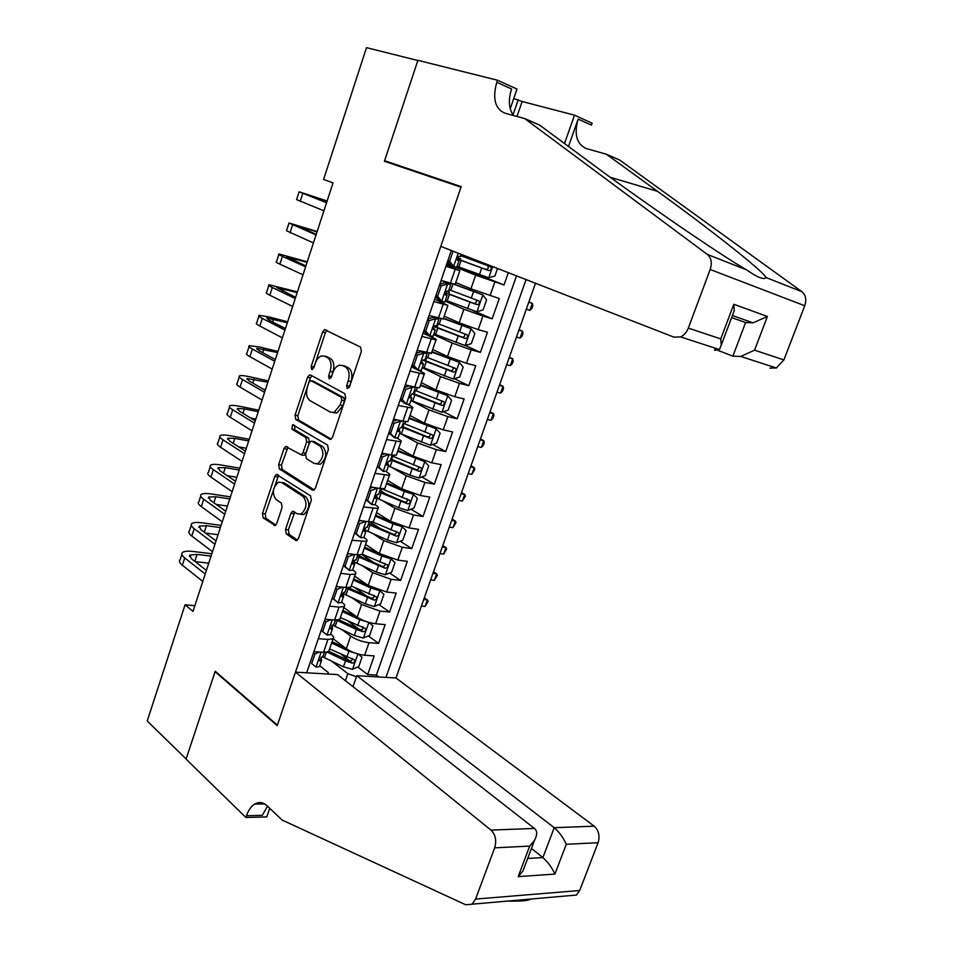 <?xml version="1.0" encoding="UTF-8"?>
<svg xmlns="http://www.w3.org/2000/svg" width="953" height="953" viewBox="0 0 953 953"><rect width="100%" height="100%" fill="white"/><g stroke="black" fill="none" stroke-linecap="round" stroke-linejoin="round"><path stroke-width="1.43" d="M347.249 388.586L349.417 387.001L361.378 351.431L360.508 347.083L324.544 329.619L322.579 332.013L311.154 366.512L311.702 369.478L312.441 369.526L315.229 363.45C316.622 359.519 318.659 357.03 321.316 355.981L324.699 356.184L327.534 357.661C331.025 360.222 331.894 364.785 330.143 371.36L328.642 375.875L329.214 378.889L331.31 377.305L332.823 372.79C334.229 368.859 336.278 366.357 338.97 365.273L342.544 365.476L345.474 367C349.072 369.621 349.977 374.267 348.19 380.95L346.654 385.524L347.249 388.586M285.519 529.475L286.281 533.918L295.549 540.351L296.919 540.458L298.48 538.409L311.321 500.265L310.523 495.798L276.37 474.391L274.726 476.488L262.456 513.56L263.159 517.896L275.214 525.472L276.775 523.435L282.112 507.425L281.361 503.041L275.953 499.42C271.843 493.249 272.641 487.507 278.336 482.218L281.576 482.48L303.245 496.584C307.533 502.767 306.795 508.604 301.017 514.084L297.467 513.822L292.511 511.273L290.915 513.345L285.519 529.475L288.342 529.868L289.093 534.299L297.455 540.089M215.223 671.222L186.109 758.945L147.215 720.992L185.061 604.798L192.994 611.373L333.038 182.916L323.591 179.414L366.5 47.65L417.855 60.504L384.416 161.271L461.002 187.169L277.383 725.15L215.223 671.222M329.512 439.285L330.774 439.357L332.549 437.129L345.689 398.068L344.843 393.672L310.511 375.041L309.439 374.97L307.593 377.257L295.037 415.174L295.787 419.451L330.405 439.464M328.404 449.471L315.419 488.067L313.751 490.199L312.429 490.116L279.384 468.947L278.657 464.647L283.946 448.637L285.65 446.481L301.303 454.855L303.018 452.687L306.628 441.882L305.842 437.534L291.916 429.195L292.607 424.669L327.582 445.039L328.404 449.471M341.448 654.568L350.025 661.108M357.756 667.005L367.679 674.569L374.207 655.902L364.63 655.223L369.014 642.667C362.116 641.81 355.993 639.618 350.656 636.104L341.984 629.671M348.31 621.308L359.269 629.314M368.311 635.913L378.579 643.418L385.167 624.608L375.613 623.75L380.021 611.099L361.604 604.512L352.217 597.865M354.504 587.536L367.203 596.411M378.901 604.583L389.563 612.029L396.186 593.088L386.668 592.039L391.111 579.293L372.623 572.682L362.402 565.772M361.937 554.598L374.434 562.937M389.563 573.039L400.629 580.425L407.3 561.341L397.806 560.102L402.297 547.248L383.725 540.613L372.504 533.382M369.943 521.946L380.914 528.927M400.26 541.244L411.767 548.571L418.498 529.344L409.04 527.914L413.554 514.965L394.923 508.306L382.451 500.659M380.307 490.616L386.334 494.273M411.017 509.224L423.001 516.478L429.779 497.109L420.344 495.489L424.895 482.444L406.192 475.75L392.159 467.589M421.81 476.965L434.318 484.148L441.144 464.635L431.745 462.813L436.331 449.673L417.557 442.954L401.475 434.103M432.65 444.455L445.718 451.579L452.592 431.923L443.228 429.886L447.85 416.652L429.005 409.909L410.934 400.51M443.514 411.708L457.202 418.76L464.135 398.95L454.795 396.71L459.453 383.368L440.536 376.602L422.239 367.644M454.402 378.71L468.769 385.691L475.761 365.726L466.458 363.284L471.151 349.846L452.163 343.044L433.627 334.527M465.302 345.462L480.431 352.372L487.471 332.263L478.203 329.607L482.933 316.051L463.873 309.237L445.099 301.16M472.688 310.452L492.177 318.802L499.277 298.527L470.937 288.819L455.76 282.564M364.63 655.223C357.72 654.413 351.621 652.233 346.308 648.671L333.109 638.724M375.613 623.75C368.716 622.833 362.581 620.629 357.208 617.175L343.842 607.526M386.668 592.039L368.203 585.44L354.671 576.112M397.806 560.102L379.282 553.467L365.571 544.461M409.04 527.914L390.432 521.255L376.554 512.571M420.344 495.489L401.678 488.806L387.609 480.455M431.745 462.813L413.006 456.106L398.759 448.089M443.228 429.886L424.419 423.156L409.993 415.484M454.795 396.71L435.914 389.956L421.309 382.629M466.458 363.284L447.505 356.505L432.71 349.525M478.203 329.607L459.179 322.793L444.193 316.17M352.991 686.66L356.815 675.701L395.971 677.964L535.491 283.255M385.941 677.392L526.056 279.586M451.341 250.52L306.652 672.794M330.608 634.043L331.239 634.519C333.61 636.354 334.229 637.76 333.097 638.736L327.939 639.451L318.326 638.701M341.603 602.093L342.234 602.546C344.641 604.333 345.296 605.655 344.188 606.537L339.065 607.085L329.488 606.144M352.67 569.906L353.313 570.347C355.755 572.062 356.434 573.313 355.362 574.099L350.275 574.468L340.733 573.337M363.832 537.468L364.475 537.885C366.953 539.541 367.667 540.72 366.619 541.411L352.05 540.28M374.982 504.721L375.732 505.185C378.234 506.782 378.984 507.878 377.96 508.473L363.474 506.96M388.49 454.402L382.487 457.035L379.044 467.101L383.344 471.449L377.388 466.553M386.072 471.664L387.061 472.247C389.598 473.76 390.385 474.785 389.396 475.285L374.982 473.391M388.621 433.555L390.265 434.473M397.091 438.261L398.485 439.035C401.058 440.5 401.868 441.43 400.915 441.835L386.573 439.547M400.01 400.343L402.869 401.844M407.896 404.489L409.993 405.585C412.601 406.967 413.447 407.824 412.518 408.122L398.259 405.454M411.47 366.869L415.329 368.775M418.248 370.217L421.595 371.861C424.24 373.183 425.109 373.957 424.216 374.16L410.028 371.074M423.037 333.145L433.281 337.886C435.962 339.137 436.867 339.816 436.009 339.923L421.905 336.433M434.675 299.159L447.898 305.413L433.865 301.517M497.526 268.484L494.905 276.013L488.639 277.776L458.869 266.935L504.018 284.971L475.678 275.155L455.427 267.043M450.698 265.148L446.862 263.612M446.409 264.91L459.87 270.64L445.933 266.316M455.153 284.339L441.096 280.432M313.894 651.649L323.508 652.328L328.69 651.542L329.214 650.029M325.009 619.188L334.598 620.058L339.744 619.45L340.221 618.044M336.218 586.488L345.784 587.536L350.883 587.108L351.323 585.809M347.511 553.526L357.041 554.777L362.104 554.515L362.509 553.336M358.9 520.314L368.394 521.756L373.409 521.684L373.779 520.612M370.36 486.852L379.842 488.484L384.809 488.591L385.143 487.626M381.927 453.116L391.361 454.95L396.293 455.248L396.579 454.402M393.565 419.117L402.988 421.166L407.872 421.643L408.122 420.916M405.311 384.857L414.698 387.109L419.534 387.776L419.737 387.168M417.14 350.323L431.447 353.158M429.076 315.514L443.252 318.886M492.177 318.802L482.933 316.051M480.431 352.372L471.151 349.846M468.769 385.691L459.453 383.368M457.202 418.76L447.85 416.652M445.718 451.579L436.331 449.673M434.318 484.148L424.895 482.444M423.001 516.478L413.554 514.965M411.767 548.571L402.297 547.248M400.629 580.425L391.111 579.293M389.563 612.029L380.021 611.099M378.579 643.418L369.014 642.667M367.679 674.569L376.387 675.081L516.514 275.87M504.018 284.971L508.318 272.689M345.379 680.704L347.821 673.664L331.715 661.203M194.853 605.691L185.061 604.798M319.708 665.766L328.308 672.52L327.796 674.021M327.403 673.997L328.308 672.52M347.821 673.664L356.446 676.749M376.387 675.081L378.901 676.975M349.239 387.43L350.978 381.593C352.765 374.934 351.86 370.3 348.262 367.667L345.474 367M343.33 365.666L348.262 367.667M325.581 356.398L330.31 358.34C333.8 360.901 334.67 365.464 332.919 372.027L331.215 377.567M327.058 330.441L325.342 332.728L313.751 367.918M311.869 375.768L310.356 377.9L297.812 415.746L298.575 420.011L331.156 439.154M341.722 400.212L341.126 397.139L311.047 380.676L308.998 382.236L307.45 386.918C305.722 393.363 306.556 397.913 309.939 400.57L330.357 412.113L334.217 412.339L340.102 405.013L341.722 400.212L344.509 400.832L343.926 397.77L341.126 397.139M313.346 381.2L343.926 397.77M333.157 412.697L337.017 412.935L342.901 405.633L340.102 405.013M344.509 400.832L342.901 405.633M314.216 489.913L282.171 469.436L279.384 468.947M287.949 447.279L281.433 465.135L282.171 469.436M302.577 455.093L304.102 455.379L305.818 453.211L309.415 442.418L308.629 438.082L294.691 429.743L291.916 429.195M294.846 425.586L294.691 429.743M314.228 463.48L317.623 463.718C323.675 458.143 324.496 452.246 320.065 446.052L312.179 441.334L310.976 441.251L309.225 443.455L305.615 454.283L306.389 458.655L314.228 463.48M317.027 463.992L320.434 464.218C326.486 458.655 327.296 452.782 322.864 446.588L320.065 446.052M314.097 441.704L322.864 446.588M294.811 512.035L288.342 529.868M300.386 514.31L303.828 514.513C309.606 509.033 310.344 503.208 306.056 497.037L303.245 496.584M281.683 482.504L284.375 482.945L306.056 497.037M278.633 475.178L265.256 513.965L265.958 518.301L275.774 525.091M456.975 258.918L461.097 260.455L458.869 266.935L457.095 266.268M457.38 257.37L460.668 258.859L457.297 257.846L456.987 258.739L488.71 270.557C491.14 270.318 491.808 269.056 490.735 266.78L460.728 255.702M461.097 260.455L488.71 270.557M487.662 265.589C488.96 267.996 488.234 269.234 485.506 269.294M453.08 251.187L449.613 261.289L453.747 266.53L456.761 267.269M453.747 266.53L450.864 265.375L447.648 261.313M450.316 264.684L447.076 262.992M327.129 201L299.111 191.779L326.557 202.763M299.063 191.946L296.586 199.594L323.913 210.827M460.466 256.476L459.191 256.226C457.333 256.691 456.725 258.001 457.369 260.157L458.929 260.61L457.106 259.704M326.653 202.441L306.83 194.531L327.058 201.202M447.886 260.61L449.613 261.289M718.062 350.43L732.869 356.16L745.603 322.543L731.606 317.611M524.698 118.577L504.792 113.145C495.012 108.725 492.344 98.445 496.799 82.292L497.502 80.231L417.914 60.325L384.583 160.747L461.192 186.621L440.786 246.398L674.021 337.171L680.549 336.909C684.051 335.289 686.648 332.359 688.328 328.106L710.176 269.496C712.248 262.945 711.319 257.918 707.376 254.439L524.698 118.577L539.565 125.057L590.574 162.82C640.023 199.689 717.252 252.95 746.437 269.818L747.14 270.247C757.528 277.49 763.877 279.932 766.164 277.597C763.008 270.914 708.305 227.922 657.546 191.339L606.406 154.243L586.452 148.608C576.625 144.189 573.849 134.349 578.137 119.089L591.384 125.093L592.075 123.163L574.48 115.17L522.149 101.506L516.991 116.469M606.406 154.243L619.688 160.044L801.854 291.654C805.761 294.977 806.715 299.671 804.749 305.746L710.176 269.496M688.328 328.106L720.766 338.911L733.822 304.281L767.403 316.479L754.562 350.168L783.89 359.924L804.749 305.746M513.738 98.588L522.149 101.506M497.502 80.231L517.002 89.082L510.236 108.761M384.583 160.747L401.01 166.882M568.5 146.488L578.137 119.089M564.521 143.534L574.48 115.17M783.89 359.924L776.338 367.989L769.929 368.12M513.548 115.527C508.771 108.904 508.116 100.053 511.57 88.986L496.799 82.292M513.024 114.848L518.218 99.755M720.766 338.911L721.218 345.177L719.455 349.537L714.488 350.227L715.262 348.179M733.822 304.281L734.215 310.702L732.583 315.014M767.403 316.479L753.073 322.841L745.603 322.543M754.562 350.168L740.791 356.458L732.869 356.16M295.466 672.151L490.974 830.087L534.43 828.443L337.541 674.581L295.466 672.151L277.216 725.638L215.068 671.686L186.061 759.1L245.874 817.471L266.769 816.935L269.735 808.311M395.971 677.964L594.207 826.18C598.77 830.408 600.068 835.924 598.091 842.714L579.686 890.519L576.446 895.046L465.683 904.754L282.136 820.056L266.995 805.714C263.04 802.152 258.93 801.616 254.654 804.082C251.127 806.333 248.399 810.217 246.47 815.72L245.874 817.471M598.091 842.714L566.261 844.287L554.908 874.068L518.182 876.617L529.677 846.097L494.678 847.836L475.583 899.072L579.686 890.519M530.261 898.977L530.392 899.239C528.498 900.68 521.243 901.3 508.628 901.097L507.699 900.895M215.795 671.734L215.068 671.686M356.815 675.701L554.217 827.692L594.207 826.18M472.271 903.909L475.583 899.072M494.678 847.836C496.751 840.558 495.512 834.649 490.974 830.087M267.519 806.214L262.289 815.339L246.47 815.72M531.452 848.444L542.888 857.569L554.217 827.692C559.268 832.064 563.283 837.604 566.261 844.287M554.908 874.068C551.906 867.516 547.892 862.012 542.888 857.569L527.676 858.45M518.182 876.617L522.994 870.851L525.174 865.074M529.677 846.097L534.478 840.391C537.421 834.852 537.409 830.861 534.43 828.443M445.432 300.195L476.81 311.786L483.076 309.928L486.614 299.778L482.706 294.811L454.462 284.471M482.706 294.811L455.105 284.471M448.541 291.153L449.339 291.809L446.6 291.142M445.146 292.797L476.857 304.65C479.252 304.412 479.943 303.173 478.906 300.934L449.042 289.7M476.059 299.826C477.036 302.184 476.25 303.34 473.689 303.316L445.254 292.511M526.306 309.213L529.88 310.321L532.346 303.352L528.879 301.946M528.784 302.232L532.346 303.352L532.822 305.699L531.845 308.474L529.88 310.321M433.853 333.86L465.064 345.534L471.342 343.592L474.856 333.514L470.925 328.69L443.383 318.505M470.925 328.69L443.502 318.183M437.344 323.722L438.082 324.508L437.105 324.389M433.71 326.545L465.1 338.482C467.458 338.244 468.149 337.017 467.173 334.825L437.427 323.448M464.48 333.776C465.219 336.075 464.385 337.171 461.967 337.076L434.02 326.2M516.466 337.052L520.052 338.089L522.506 331.167L519.075 329.69M518.92 330.107L522.506 331.167L523.006 333.419L522.03 336.171L520.052 338.089M422.358 367.262L453.414 379.032L459.703 376.995L463.194 367L459.227 362.319L431.828 352.074M459.227 362.319L431.971 351.633M422.703 360.174L453.425 372.063C455.76 371.813 456.463 370.61 455.522 368.454L425.92 356.934M452.949 367.453C453.497 369.669 452.627 370.717 450.34 370.574L423.692 360.008M506.698 364.713L510.284 365.678L512.726 358.793L509.331 357.268M509.128 357.816L512.726 358.793L513.262 360.961L512.285 363.701L510.284 365.678M410.957 400.415L441.847 412.268L448.148 410.135L451.603 400.224L447.624 395.674L420.356 385.369M447.624 395.674L420.547 384.833M413.018 394.089L441.835 405.382C444.146 405.132 444.86 403.941 443.967 401.821L414.484 390.17M441.477 400.868C441.87 403.012 440.977 403.989 438.785 403.834L413.328 393.529M496.978 392.207L500.587 393.101L503.005 386.263L499.646 384.667M499.408 385.346L503.005 386.263L503.565 388.336L502.6 391.064L500.587 393.101M439.798 284.208L444.896 282.779L447.755 283.97L441.203 285.805L437.618 296.276L441.787 301.351L444.848 301.875M441.787 301.351L438.94 300.124L435.7 296.18M437.689 298.611L435.378 297.122M444.896 282.779L446.338 283.065L442.621 280.909M447.755 283.97L450.698 284.554L446.445 282.1M317.158 231.508L289.021 222.99L316.039 234.926M288.914 223.324L286.508 230.757L313.418 242.932M448.529 291.177L447.207 291.082C445.361 291.558 444.753 292.857 445.373 294.977L447.017 295.263L445.003 294.024M316.241 234.319L296.717 225.73L317.027 231.901M441.203 285.805L439.5 285.09M435.914 295.537L437.618 296.276M427.921 318.898L433.007 317.397L435.843 318.659L429.279 320.589L425.717 330.977L429.91 335.909L433.043 336.218M429.91 335.909L427.111 334.61L423.847 330.774M424.502 331.549L423.775 330.989M433.007 317.397L434.497 317.718L433.305 316.73M435.843 318.659L438.856 319.326L437.165 317.837M307.259 261.801L279.003 253.986C277.919 254.046 279.05 254.844 282.398 256.369L305.603 266.852M278.836 254.475L276.501 261.706C275.417 261.789 276.537 262.611 279.872 264.172L303.006 274.809M436.688 325.604L435.318 325.664C433.496 326.164 432.876 327.439 433.46 329.512L435.187 329.643L433.115 328.106M305.901 265.958L286.662 256.714L307.069 262.385M429.279 320.589L427.599 319.839M424.037 330.203L425.717 330.977M416.116 353.313L421.226 351.752L424.014 353.075L417.438 355.1L413.912 365.404L418.141 370.193L421.321 370.3M418.141 370.193L415.365 368.823L412.077 365.106M421.226 351.752L422.667 352.014M424.014 353.075L427.063 353.611L426.599 352.813M297.419 291.88L269.044 284.768C267.924 284.959 269.02 285.864 272.332 287.484L295.239 298.563M268.829 285.423L266.566 292.428C265.434 292.654 266.518 293.584 269.818 295.227L292.666 306.449M424.943 359.757L423.525 359.984C421.714 360.496 421.083 361.759 421.643 363.784L423.454 363.76L421.393 361.949M295.633 297.372L276.68 287.472L297.169 292.654M417.438 355.1L415.782 354.302M412.256 364.594L413.912 365.404M409.683 385.905L412.28 387.228L405.704 389.348L402.202 399.569L406.454 404.203L409.695 404.108M406.454 404.203L403.715 402.774L400.403 399.164M412.28 387.228L415.544 387.299M404.417 387.466L409.456 385.846M287.651 321.769L269.413 317.027L259.156 315.336C258.001 315.657 259.061 316.67 262.325 318.373L284.947 330.036M258.894 316.146L256.702 322.948C255.535 323.293 256.571 324.33 259.835 326.057L282.386 337.874M413.292 393.649L411.827 394.03L409.921 397.794L411.744 398.128L409.838 395.59M285.435 328.559L268.913 320.077L266.769 318.028L287.341 322.722M405.704 389.348L404.06 388.502M400.57 398.711L402.202 399.569M399.641 433.329L430.375 445.254L436.677 443.038L440.107 433.198L436.093 428.79L408.968 418.427M436.093 428.79L409.194 417.783M401.785 427.087L430.339 438.451C432.626 438.201 433.341 437.022 432.495 434.937L403.143 423.156M430.077 434.02C430.339 436.081 429.422 437.01 427.325 436.831L402.035 426.372M487.328 419.523L490.938 420.344L493.344 413.554L490.021 411.899M489.735 412.709L493.344 413.554L493.94 415.544L492.975 418.248L490.938 420.344M399.224 420.344L400.641 421.119L394.054 423.323L390.575 433.46L394.852 437.963L398.151 437.665M394.852 437.963L388.824 432.972M400.641 421.119L403.869 421.345M392.803 421.357L397.163 419.904M277.954 351.443L259.669 347.035L249.341 345.689C248.149 346.142 249.162 347.261 252.39 349.048L274.738 361.294M249.031 346.654L246.898 353.253C245.695 353.73 246.696 354.873 249.912 356.684L272.189 369.073M401.725 427.289L400.212 427.814L398.294 431.542L400.165 431.816L398.414 429.029M275.31 359.543L258.99 350.633L256.929 348.369L277.585 352.586M394.054 423.323L392.433 422.441M388.967 432.567L390.575 433.46M388.407 465.981L409.921 475.142L418.975 477.989L425.3 475.69L428.707 465.922L424.669 461.657L397.675 451.234M424.669 461.657L397.925 450.495M391.099 459.096L392.04 458.357M390.539 459.799L418.927 471.282C421.19 471.008 421.917 469.853 421.095 467.804L391.886 455.879M384.952 453.711L381.295 454.974M418.748 466.91C418.891 468.888 417.962 469.781 415.961 469.579L390.825 458.977M477.727 446.659L481.36 447.433L483.755 440.679L480.455 438.952M480.121 439.893L483.755 440.679L484.362 442.573L483.409 445.265L481.36 447.433M383.344 471.449L386.704 470.961M389.086 454.736L391.612 454.998M268.317 380.926L249.996 376.84C244.564 375.649 241.097 375.315 239.596 375.839C238.357 376.411 239.334 377.638 242.527 379.52L264.589 392.326M239.227 376.959L237.166 383.344C235.927 383.952 236.892 385.203 240.061 387.097L262.063 400.046M382.356 454.605L381.712 453.747M390.242 460.668L388.681 461.335L386.751 465.028L388.669 465.231L387.109 462.265M265.256 390.301L249.138 380.974L247.161 378.508L267.888 382.236M263.266 389.146L265.47 389.622M382.487 457.035L380.89 456.118M377.448 466.172L379.044 467.101M378.853 493.785L377.245 494.607L375.303 498.264L375.887 498.574L377.269 498.395L398.64 507.687L407.67 510.486L414.007 508.092L417.378 498.395L413.316 494.262L404.275 491.438L386.465 483.79M413.316 494.262L411.184 492.999M409.778 492.498L386.751 482.945M379.925 490.652L381.236 489.771M379.377 492.26L407.61 503.851C409.838 503.577 410.576 502.434 409.802 500.432L381.51 488.722M370.217 487.269L371.134 487.888M407.098 498.836C407.908 500.992 407.098 502.076 404.668 502.076L379.699 491.319M468.197 473.641L471.83 474.344L474.213 467.625L470.949 465.85M470.568 466.91L474.213 467.625L474.856 469.436L471.83 474.344M377.626 488.103L371.027 490.497L367.596 500.48L371.932 504.685L375.101 504.673L375.339 503.994M371.932 504.685L365.928 499.789M369.847 488.353L372.837 487.281M258.751 410.207L240.394 406.443C234.95 405.347 231.46 405.132 229.911 405.787C228.649 406.478 229.578 407.801 232.723 409.766L254.522 423.144M229.494 407.05L227.493 413.233C226.218 413.959 227.148 415.317 230.281 417.295L252.009 430.816M375.101 504.673L377.424 497.621L375.899 495.298M371.408 487.793L370.848 486.935M255.273 420.833L239.358 411.112L237.452 408.444L244.385 408.873L258.263 411.708M250.603 417.986L255.857 419.034M371.027 490.497L369.442 489.532M366.023 499.503L367.596 500.48M366.19 530.559L387.43 539.994L396.46 542.733L402.797 540.268L406.145 530.642L402.059 526.64L393.029 523.864L375.327 516.109M402.059 526.64L400.748 525.818M395.948 524.019L375.661 515.168M368.299 524.472L396.365 536.182C398.58 535.908 399.319 534.776 398.58 532.798L372.563 521.934M395.971 531.214C396.651 533.323 395.817 534.359 393.47 534.335L368.656 523.435M458.715 500.456L462.372 501.087L464.73 494.416L461.502 492.582M461.085 493.761L464.73 494.416L465.398 496.144L462.372 501.087M365.833 521.374L359.638 523.685L356.243 533.597L360.591 537.671L363.808 537.54L364.058 536.789M360.591 537.671L354.611 532.81M358.507 521.47L360.794 520.612M249.233 439.297L230.84 435.843C225.396 434.842 221.87 434.735 220.298 435.521C218.987 436.331 219.893 437.772 222.99 439.809L244.516 453.735M219.833 436.939L217.903 442.931C216.593 443.764 217.475 445.23 220.572 447.291L242.026 461.359M359.376 521.136L358.769 520.695M367.548 526.652L365.904 527.617L363.939 531.238L365.94 531.309L364.773 528.117M245.362 451.162L229.637 441.048L227.815 438.166L234.795 438.368L248.697 440.965M238.667 446.85L246.315 448.255M359.638 523.685L358.078 522.685M354.695 532.584L356.243 533.597M354.456 562.127L376.316 572.05L385.322 574.742L391.659 572.193L394.995 562.639L390.873 558.768L381.867 556.052L364.284 548.189M390.873 558.768L390.194 558.315M380.64 554.301L364.642 547.141M357.304 556.457L385.215 568.262C387.394 567.988 388.145 566.868 387.442 564.926L362.2 554.253M384.917 563.354C385.465 565.403 384.607 566.404 382.356 566.356L357.697 555.313M449.304 527.092L452.961 527.664L455.308 521.041L452.115 519.135M451.651 520.457L455.308 521.041L455.999 522.685L452.961 527.664M354.123 554.396L348.345 556.635L344.974 566.463L349.358 570.394L352.586 570.156L352.872 569.334M349.358 570.394L343.39 565.582M347.237 554.324L348.846 553.705M239.799 468.197L221.358 465.052C215.902 464.147 212.364 464.147 210.744 465.064C209.41 465.993 210.268 467.518 213.329 469.65L234.593 484.124M210.232 466.625L208.362 472.414C207.015 473.379 207.873 474.928 210.923 477.084L232.115 491.688M356.327 559.268L354.635 560.376L352.67 563.973L354.707 563.973L353.73 560.733M235.51 481.289L219.988 470.77L218.237 467.685L225.265 467.673L239.191 470.032M227.255 475.69L236.832 477.274M348.345 556.635L346.809 555.587M343.437 565.415L344.974 566.463M342.937 593.505L365.285 603.88L374.267 606.513L380.616 603.88L383.928 594.398L379.89 590.741L370.788 587.989L353.325 580.02M368.454 585.607L353.706 578.888M346.38 588.192L374.136 600.116C376.304 599.818 377.054 598.722 376.375 596.816L351.24 586.047M373.933 595.244C374.374 597.245 373.493 598.21 371.313 598.139L348.214 587.667M439.941 553.574L443.61 554.086L445.944 547.499L442.788 545.545M442.275 546.974L445.944 547.499L446.659 549.059L443.61 554.086M342.496 587.179L337.136 589.323L333.788 599.08L338.196 602.88L341.46 602.522L341.758 601.629M338.196 602.88L332.24 598.103M336.064 586.929L336.981 586.571M230.412 496.894L211.947 494.059C206.467 493.249 202.906 493.356 201.25 494.393C199.88 495.453 200.714 497.073 203.728 499.289L224.729 514.298M200.702 496.096L198.891 501.695C197.509 502.779 198.331 504.435 201.345 506.662L222.275 521.803M345.2 591.646L343.461 592.885L341.472 596.459L343.568 596.387L342.77 593.123M225.742 511.201L210.399 500.289L208.719 497.013L215.807 496.775L229.756 498.907M216.236 504.435L227.41 506.091M337.136 589.323L335.623 588.251M332.275 597.996L333.788 599.08M368.382 622.261L359.793 619.7L342.437 611.623M356.791 616.865L342.866 610.396M363.45 637.974L368.871 622.404L372.933 625.918L369.657 635.341L363.296 638.045L354.325 635.46L332.49 625.144M336.457 620.141L356.398 629.48L363.153 631.732C365.285 631.434 366.047 630.35 365.404 628.468L340.376 617.604M363.022 626.907C363.355 628.849 362.474 629.778 360.365 629.695L338.923 619.831M430.637 579.9L434.318 580.341L436.641 573.789L433.508 571.776M432.96 573.337L436.641 573.789L437.379 575.267L434.318 580.341M330.953 619.724L326.009 621.761L322.686 631.446L327.117 635.115L330.405 634.65L330.739 633.685M327.117 635.115L321.185 630.386M221.096 525.413L202.596 522.875C197.104 522.161 193.519 522.375 191.827 523.531C190.421 524.698 191.219 526.425 194.198 528.724L214.937 544.258M191.231 525.377L189.48 530.785C188.075 531.988 188.849 533.74 191.827 536.051L212.495 551.716M334.146 623.774L330.369 628.694L332.502 628.563L331.87 625.299M216.033 540.899L200.88 529.618L199.284 526.139L206.408 525.687L220.381 527.593M205.538 533.084L218.046 534.728M326.009 621.761L324.52 620.653M321.197 630.326L322.686 631.446M356.613 653.579L348.881 651.173L331.632 643.001M345.343 647.945L332.085 641.667M358.233 654.056L362.021 657.213L358.769 666.564L352.396 669.34L343.449 666.814L322.614 656.82M327.224 652.162L345.51 660.882L352.241 663.109C354.361 662.8 355.112 661.727 354.516 659.893L329.583 648.933M352.181 658.32C352.419 660.215 351.526 661.108 349.489 661.001L328.761 651.316M421.393 606.048L425.086 606.442L427.397 599.925L424.288 597.853M423.704 599.532L427.397 599.925L428.159 601.331L425.086 606.442M319.493 652.043L314.966 653.961L311.679 663.574L316.122 667.112L319.446 666.528L319.791 665.492M316.122 667.112L311.679 663.574M211.84 553.741L193.304 551.501C187.801 550.87 184.191 551.203 182.476 552.478C181.034 553.764 181.785 555.587 184.739 557.958L205.205 574.016M181.832 554.467L180.141 559.685C178.699 560.995 179.438 562.842 182.38 565.236L202.786 581.413M323.174 655.664L319.35 660.691L321.518 660.489L321.054 657.26M206.384 570.406L191.434 558.732L189.897 555.063L197.068 554.408L211.066 556.075M195.103 561.603L208.755 563.175M314.966 653.961L313.489 652.817M346.308 648.671L350.656 636.104M357.208 617.175L361.604 604.512M368.203 585.44L372.623 572.682M379.282 553.467L383.725 540.613M390.432 521.255L394.923 508.306M401.678 488.806L406.192 475.75M413.006 456.106L417.557 442.954M424.419 423.156L429.005 409.909M435.914 389.956L440.536 376.602M447.505 356.505L452.163 343.044M459.179 322.793L463.873 309.237M470.937 288.819L475.678 275.155M450.376 283.315L455.2 269.294M323.508 652.328L327.939 639.451M334.598 620.058L339.065 607.085M345.784 587.536L350.275 574.468M357.041 554.777L361.58 541.602M368.394 521.756L372.968 508.485M379.842 488.484L384.44 475.106M391.361 454.95L396.007 441.465M402.988 421.166L407.658 407.574M414.698 387.109L419.403 373.409M426.491 352.777L431.244 338.982M438.392 318.183L443.181 304.269M490.045 295.656L494.81 282.005M350.978 381.593L348.19 380.95M345.331 366.143L342.544 365.476M331.418 376.53L328.642 375.875M332.919 372.027L330.143 371.36M330.31 358.34L327.534 357.661M327.463 356.863L324.699 356.184M313.918 367.179L311.154 366.512M325.342 332.728L322.579 332.013M349.441 386.168L346.654 385.524M298.575 420.011L295.787 419.451M297.812 415.746L295.037 415.174M310.356 377.9L307.593 377.257M313.823 381.307L311.047 380.676M313.501 490.283L312.429 490.116M281.433 465.135L278.657 464.647M286.734 449.161L283.946 448.637M305.818 453.211L303.018 452.687M309.415 442.418L306.628 441.882M308.629 438.082L305.842 437.534M314.978 441.87L312.179 441.334M293.727 513.774L290.915 513.345M284.375 482.945L281.576 482.48M275.083 525.52L273.928 525.353M265.958 518.301L263.159 517.896M265.256 513.965L262.456 513.56M277.514 476.965L274.726 476.488M296.776 540.518L295.549 540.351M289.093 534.299L286.281 533.918M488.794 277.728L492.677 266.602M462.515 256.357L462.967 255.035M483.159 263.957L483.481 263.016M479.478 274.571L481.73 268.067M458.19 253.176L453.652 266.399M302.768 193.483L300.207 201.393M447.219 263.064L447.767 261.456M313.406 196.604L313.203 197.211M707.376 254.439L746.437 269.818M766.164 277.597L801.854 291.654M657.546 191.339L610.313 177.306M476.965 311.738L482.814 294.942M450.805 290.379L452.973 284.089M447.195 300.862L449.411 294.441M471.306 298.11L473.558 291.642M467.661 308.641L469.9 302.184M473.689 303.316L476.857 304.65M465.219 345.486L471.02 328.821M439.19 324.127L440.989 318.886M435.604 334.551L437.796 328.166M459.56 332.001L461.788 325.581M455.939 342.449L458.155 336.052M461.967 337.076L465.1 338.482M453.568 378.972L459.322 362.438M427.659 357.637L429.112 353.396M424.097 367.965L426.277 361.64M447.898 365.63L450.102 359.257M444.301 376.006L446.504 369.645M450.34 370.574L453.425 372.063M442.001 412.208L447.719 395.793M416.223 390.873L417.331 387.645M412.685 401.13L414.853 394.852M436.319 399.009L438.511 392.684M432.757 409.302L434.937 402.988M438.785 403.834L441.835 405.382M447.588 284.018L441.68 301.219M292.547 225.039L290.01 232.889M435.509 297.205L435.819 296.323M439.988 284.149L441.251 280.48M303.34 227.564L302.959 228.732M435.676 318.707L429.815 335.778M282.398 256.369L279.872 264.172M428.1 318.838L429.231 315.562M293.345 258.299L292.785 260.038M423.847 353.134L418.033 370.074M272.332 287.484L269.818 295.227M416.306 353.253L417.295 350.37M283.422 288.83L282.672 291.118M412.113 387.287L406.347 404.084M262.325 318.373L259.835 326.057M404.608 387.406L405.466 384.893M273.559 319.148L272.641 321.983M430.53 445.194L436.2 428.898M404.858 423.871L405.633 421.631M401.356 434.056L403.5 427.814M424.835 432.126L427.015 425.848M421.297 442.347L423.466 436.081M427.325 436.831L430.339 438.451M400.474 421.166L394.745 437.844M252.39 349.048L249.912 356.684M393.112 420.952L393.72 419.153M263.767 349.263L262.671 352.634M419.141 477.929L424.764 461.764M393.589 456.618L394.03 455.355M390.111 466.72L392.243 460.537M413.435 465.004L415.603 458.774M409.921 475.142L412.077 468.924M415.961 469.579L418.927 471.282M388.931 454.795L383.237 471.342M242.527 379.52L240.061 387.097M381.819 453.89L382.082 453.151M254.046 379.163L252.771 383.082M407.836 510.427L413.423 494.369M378.96 499.146L381.069 493.011M402.13 497.621L404.275 491.438M398.64 507.687L400.772 501.516M404.668 502.076L407.61 503.851M377.459 488.162L371.825 504.578M232.723 409.766L230.281 417.295M244.385 408.873L242.944 413.304M375.256 498.193L375.887 498.574M396.615 542.674L402.154 526.735M367.882 531.333L369.978 525.234M390.897 529.999L393.029 523.864M387.43 539.994L389.551 533.871M393.47 534.335L396.365 536.182M366.047 521.398L360.484 537.563M222.99 439.809L220.572 447.291M234.795 438.368L233.187 443.324M363.867 531.119L364.546 531.56M385.477 574.671L390.98 558.863M356.887 563.271L358.971 557.219M379.759 562.139L381.867 556.052M376.316 572.05L378.424 565.975M382.356 566.356L385.215 568.262M354.683 554.467L349.239 570.299M213.329 469.65L210.923 477.084M225.265 467.673L223.49 473.141M352.562 563.795L353.289 564.295M374.422 606.442L379.89 590.741M345.975 594.982L348.048 588.978M368.692 594.041L370.788 587.989M365.285 603.88L367.37 597.853M371.313 598.139L374.136 600.116M343.414 587.286L338.089 602.784M203.728 499.289L201.345 506.662M215.807 496.775L213.865 502.755M341.341 596.221L342.127 596.769M335.146 626.455L337.195 620.498M357.709 625.692L359.793 619.7M354.325 635.46L356.398 629.48M360.365 629.695L363.153 631.732M332.228 619.843L327.01 635.032M194.198 528.724L191.827 536.051M206.408 525.687L204.299 532.155M330.226 628.396L331.048 629.016M352.562 669.28L357.887 653.961M324.389 657.701L326.248 652.317M346.821 657.129L348.881 651.173M343.449 666.814L345.51 660.882M349.489 661.001L352.241 663.109M321.125 652.162L316.015 667.029M184.739 557.958L182.38 565.236M197.068 554.408L194.805 561.365M319.195 660.334L320.041 661.001M455.069 284.578L459.87 270.64M443.133 319.255L447.898 305.413M431.28 353.646L436.009 339.923M419.534 387.776L424.216 374.16M407.872 421.643L412.518 408.122M396.293 455.248L400.915 441.835M384.809 488.591L389.396 475.285M373.409 521.684L377.96 508.473M362.104 554.515L366.619 541.411M350.883 587.108L355.362 574.099M339.744 619.45L344.188 606.537M328.69 651.542L333.097 638.736M326.402 330.107L324.544 329.619M311.083 375.351L309.439 374.97M337.017 412.935L334.217 412.339M287.103 446.754L285.65 446.481M304.102 455.379L301.303 454.855M293.655 424.871L292.607 424.669M320.434 464.218L317.623 463.718M294 511.499L292.511 511.273M303.828 514.513L301.017 514.084M277.776 474.63L276.37 474.391M460.287 259.99L460.668 258.859M487.686 265.589L490.735 266.78M456.713 267.388L458.989 260.765M460.43 256.571L461.192 254.344M680.549 336.909L719.455 349.537M734.215 310.702L721.218 345.177M753.073 322.841L732.404 315.526M740.791 356.458L776.338 367.989M264.6 803.903L254.654 804.082M534.478 840.391L522.994 870.851M448.637 293.858L449.339 291.809M477.179 300.207L478.906 300.934M437.07 327.463L438.082 324.508M465.886 334.241L467.173 334.825M425.598 360.818L426.813 357.292M454.45 367.929L455.522 368.454M414.21 393.911L415.377 390.539M443.014 401.344L443.967 401.821M444.777 302.077L447.04 295.513M448.47 291.356L450.733 284.768M432.948 336.504L435.187 329.988M436.605 325.855L438.856 319.326M421.19 370.657L423.418 364.189M424.824 360.103L427.063 353.611M409.54 404.548L411.744 398.128M413.149 394.077L415.353 387.633M402.905 426.765L404.024 423.525M431.626 434.473L432.495 434.937M397.973 438.177L400.165 431.816M401.547 427.79L403.75 421.405M256.929 348.369L256.726 349.012M391.826 458.965L392.755 456.261M420.297 467.351L421.095 467.804M386.501 471.556L388.669 465.231M390.039 461.24L392.159 455.105M247.161 378.508L246.922 379.258M380.997 490.45L381.581 488.758M409.051 499.98L409.802 500.432M378.627 494.428L380.628 488.615M237.452 408.444L237.178 409.278M397.877 532.358L398.58 532.798M363.808 537.54L365.94 531.309M367.298 527.378L369.192 521.863M227.815 438.166L227.505 439.107M386.787 564.498L387.442 564.926M352.586 570.156L354.707 563.973M356.053 560.066L357.84 554.872M218.237 467.685L217.903 468.721M375.78 596.399L376.387 596.816M341.46 602.522L343.568 596.387M344.891 592.516L346.582 587.62M208.719 497.013L208.362 498.145M330.405 634.65L332.502 628.563M333.824 624.715L335.408 620.117M199.284 526.139L198.879 527.366M319.446 666.528L321.518 660.489M322.829 656.677L324.306 652.364M189.897 555.063L189.468 556.385"/></g></svg>
